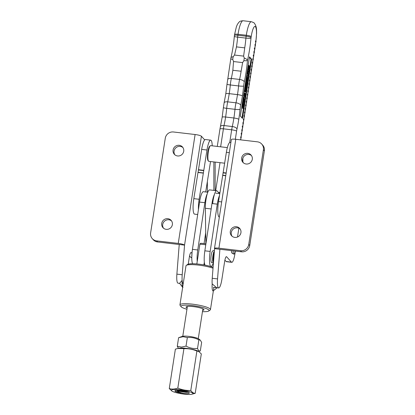 <?xml version="1.0" encoding="UTF-8"?>
<svg xmlns="http://www.w3.org/2000/svg" width="415" height="415" viewBox="0 0 415 415"><rect width="100%" height="100%" fill="white"/><g stroke="black" fill="none" stroke-linecap="round" stroke-linejoin="round"><path stroke-width="0.62" d="M197.69 214.503L194.578 214.14A12.766 2.609 -83.3 0 1 194.096 213.829A12.766 2.609 -83.3 0 1 193.821 198.65L197.986 172.5L203.386 172.936L206.986 150.028A12.766 2.609 -83.3 0 1 210.727 140.156A12.766 2.609 -83.3 0 1 212.215 145.826M198.427 209.617A12.766 2.609 -83.3 0 1 199.138 199.273L203.381 172.936L198.059 172.308M198.079 172.313L201.669 149.405A12.766 2.609 -83.3 0 1 205.404 139.528L210.727 140.156M210.545 161.549L205.695 191.974M214.342 251.625A5.167 1.058 96.7 0 0 213.497 253.14A5.167 1.058 96.7 0 0 213.455 253.285A5.167 1.058 96.7 0 0 212.662 260.018A5.167 1.058 96.7 0 0 213.538 261.735M213.492 253.171A4.498 0.918 -83.3 0 1 212.817 259.723A4.498 0.918 -83.3 0 1 212.672 260.138M252.668 59.34A0.306 0.291 -42.1 0 0 252.943 58.842A0.306 0.291 -42.1 0 0 252.761 58.748L252.994 59.703A4.254 0.737 8.8 0 1 253.067 59.864L252.631 62.66M253.217 55.786L253.311 55.195A0.306 0.291 137.9 0 1 253.56 55.527A0.306 0.291 137.9 0 1 253.217 55.786L253.544 56.15A4.254 0.737 -171.2 0 1 253.612 56.316L253.181 59.106M252.118 62.888L252.211 62.297A0.306 0.291 137.9 0 1 252.46 62.629A0.306 0.291 137.9 0 1 252.118 62.888L252.45 63.251A4.254 0.737 -171.2 0 1 252.517 63.417L252.087 66.208M251.573 66.442A0.306 0.291 -42.1 0 0 251.843 65.944A0.306 0.291 -42.1 0 0 251.661 65.85L251.9 66.805A4.254 0.737 8.8 0 1 251.967 66.971L251.537 69.761M254.317 48.685L254.411 48.093A0.306 0.291 137.9 0 1 254.66 48.425A0.306 0.291 137.9 0 1 254.317 48.685L254.644 49.048A4.254 0.737 -171.2 0 1 254.711 49.214L254.281 52.005M253.767 52.238A0.306 0.291 -42.1 0 0 254.037 51.735A0.306 0.291 -42.1 0 0 253.861 51.647L254.094 52.601A4.254 0.737 8.8 0 1 254.162 52.762L253.731 55.558M254.867 45.136A0.306 0.291 -42.1 0 0 255.137 44.633A0.306 0.291 -42.1 0 0 254.955 44.545L255.194 45.494A4.254 0.737 8.8 0 1 255.261 45.66L254.831 48.451M255.417 41.583L255.505 40.992A0.306 0.291 137.9 0 1 255.754 41.324A0.306 0.291 137.9 0 1 255.417 41.583L255.744 41.946A4.254 0.737 -171.2 0 1 255.811 42.112L255.381 44.903M249.923 77.097L250.017 76.505A0.306 0.291 137.9 0 1 250.266 76.832A0.306 0.291 137.9 0 1 249.923 77.097L250.25 77.46A4.254 0.737 -171.2 0 1 250.318 77.621L249.887 80.411M249.374 80.645A0.306 0.291 -42.1 0 0 249.648 80.147A0.306 0.291 -42.1 0 0 249.467 80.053L249.7 81.008A4.254 0.737 8.8 0 1 249.768 81.174L249.337 83.965M250.473 73.543A0.306 0.291 -42.1 0 0 250.743 73.045A0.306 0.291 -42.1 0 0 250.567 72.952L250.8 73.906A4.254 0.737 8.8 0 1 250.868 74.072L250.437 76.863M251.023 69.995L251.111 69.398A0.306 0.291 137.9 0 1 251.366 69.73A0.306 0.291 137.9 0 1 251.023 69.995L251.35 70.353A4.254 0.737 -171.2 0 1 251.417 70.519L250.987 73.31M246.079 101.955A0.306 0.291 -42.1 0 0 246.349 101.452A0.306 0.291 -42.1 0 0 246.173 101.364L246.406 102.313A4.254 0.737 8.8 0 1 246.474 102.479L246.043 105.27M246.629 98.402L246.723 97.81A0.306 0.291 137.9 0 1 246.972 98.142A0.306 0.291 137.9 0 1 246.629 98.402L246.956 98.765A4.254 0.737 -171.2 0 1 247.024 98.931L246.593 101.722M245.53 105.503L245.623 104.912A0.306 0.291 137.9 0 1 245.872 105.244A0.306 0.291 137.9 0 1 245.53 105.503L245.856 105.867A4.254 0.737 -171.2 0 1 245.929 106.033L245.493 108.823M244.98 109.057A0.306 0.291 -42.1 0 0 245.255 108.554A0.306 0.291 -42.1 0 0 245.073 108.465L245.307 109.42A4.254 0.737 8.8 0 1 245.379 109.581L244.943 112.377M247.729 91.3L247.817 90.709A0.306 0.291 137.9 0 1 248.066 91.041A0.306 0.291 137.9 0 1 247.729 91.3L248.056 91.663A4.254 0.737 -171.2 0 1 248.123 91.829L247.693 94.62M247.179 94.853A0.306 0.291 -42.1 0 0 247.449 94.35A0.306 0.291 -42.1 0 0 247.267 94.257L247.506 95.211A4.254 0.737 8.8 0 1 247.573 95.377L247.143 98.168M248.279 87.747A0.306 0.291 -42.1 0 0 248.549 87.249A0.306 0.291 -42.1 0 0 248.367 87.155L248.606 88.11A4.254 0.737 8.8 0 1 248.673 88.276L248.243 91.067M248.824 84.198L248.917 83.607A0.306 0.291 137.9 0 1 249.166 83.934A0.306 0.291 137.9 0 1 248.824 84.198L249.15 84.561A4.254 0.737 -171.2 0 1 249.223 84.722L248.787 87.518M243.335 119.707L243.429 119.115A0.306 0.291 137.9 0 1 243.678 119.447A0.306 0.291 137.9 0 1 243.335 119.707L243.662 120.07A4.254 0.737 -171.2 0 1 243.73 120.236L243.299 123.027M242.785 123.26A0.306 0.291 -42.1 0 0 243.055 122.762A0.306 0.291 -42.1 0 0 242.879 122.669L243.112 123.623A4.254 0.737 8.8 0 1 243.18 123.789L242.749 126.58M243.885 116.159A0.306 0.291 -42.1 0 0 244.155 115.661A0.306 0.291 -42.1 0 0 243.973 115.567L244.212 116.522A4.254 0.737 8.8 0 1 244.279 116.682L243.849 119.479M244.435 112.605L244.523 112.014A0.306 0.291 137.9 0 1 244.772 112.346A0.306 0.291 137.9 0 1 244.435 112.605L244.762 112.968A4.254 0.737 -171.2 0 1 244.829 113.134L244.399 115.925M241.686 130.362A0.306 0.291 -42.1 0 0 241.961 129.864A0.306 0.291 -42.1 0 0 241.779 129.77L242.012 130.725A4.254 0.737 8.8 0 1 242.085 130.891L241.649 133.682M242.236 126.814L242.329 126.222A0.306 0.291 137.9 0 1 242.578 126.549A0.306 0.291 137.9 0 1 242.236 126.814L242.562 127.172A4.254 0.737 -171.2 0 1 242.63 127.338L242.199 130.128M241.136 133.915L241.229 133.324A0.306 0.291 137.9 0 1 241.478 133.651A0.306 0.291 137.9 0 1 241.136 133.915L241.468 134.278A4.254 0.737 -171.2 0 1 241.535 134.439L241.099 137.235M240.591 137.464A0.306 0.291 -42.1 0 0 240.861 136.966A0.306 0.291 -42.1 0 0 240.679 136.872L240.918 137.827A4.254 0.737 8.8 0 1 240.985 137.993L240.695 139.871M243.04 108.491L243.123 105.675L242.386 106.266L242.651 104.564L242.661 105.228L243.128 105.062L242.827 103.408L243.102 101.633L244.036 105.493L243.896 106.837L243.206 103.983L243.04 108.491L242.412 108.263L242.531 105.97M242.422 106.427L241.826 106.333M242.542 104.549L242.516 103.527M242.868 103.568L242.267 103.47M243.247 106.541L243.185 106.271M243.014 101.623L243.086 101.156M243.429 101.198L243.532 98.729C243.787 97.369 244.004 97.079 244.186 97.862L244.181 101.26C243.932 102.526 243.73 102.749 243.569 101.934L244.087 98.578C243.953 97.81 243.776 97.945 243.553 98.983L243.429 101.198L242.837 101.13L242.811 99.953M243.174 97.613L243.968 97.416L244.186 97.862M243.128 101.883L243.797 102.432L243.081 102.209M246.308 87L245.68 86.906M245.633 83.752L245.55 83.394M245.981 83.446L246.152 81.905L246.738 84.297L246.23 81.407L246.443 80.028L247.055 82.549L246.469 86.465L246.199 86.777L245.649 85.158L245.862 83.778L246.453 86.17L246.079 83.208L245.379 83.348M245.924 81.874L245.841 81.522M246.266 81.568L245.67 81.475M246.194 78.435L246.214 77.942M246.577 75.592L247.35 75.691L247.273 80.354M247.184 80.173L247.646 77.392L247.184 80.941L246.593 80.873L246.443 80.469M245.986 79.976L245.96 79.592M246.017 78.902L246.188 78.451L246.017 78.902M241.992 117.881L243.704 106.816M243.937 105.322L248.435 76.236M248.787 73.953L249.021 72.433M249.581 68.807L251.07 59.195L249.399 57.348M248.424 69.938L248.476 66.737L248.964 65.321L249.348 66.167L249.166 72.449L248.881 71.821L249.384 70.628L249.228 66.955L248.824 66.037L248.507 66.939L248.424 69.938L247.833 69.87L247.765 67.91M248.129 65.58L248.964 65.321M249.166 72.449L248.58 72.381L248.289 71.754L248.798 70.56L248.564 66.618M248.621 76.256L247.729 72.573L247.433 73.616L247.952 70.265L247.822 71.982L248.59 75.167L248.886 74.124L248.637 76.168L248.03 76.189L247.449 73.777M247.475 73.777L246.873 73.678M244.606 91.305L245.198 91.373L245.379 84.691L246.199 88.073L245.81 90.735C245.561 91.969 245.358 92.182 245.198 91.373L245.431 91.865L244.84 91.798L244.606 91.305L244.471 89.241M244.803 87.088L244.845 86.802M244.798 97.146L245 95.409L244.591 93.707L244.285 95.673L244.321 93.624C244.477 92.815 244.606 92.685 244.71 93.24L245.094 94.817L245.332 93.697L245.249 96.43L245.042 95.569L244.798 97.146L244.207 97.079L244.269 94.755M244.285 95.673L243.693 95.606L243.636 94.636M243.911 92.851L244.71 93.24M251.661 59.262L249.477 56.85L240.327 116.034L242.505 118.446L251.661 59.262L251.07 59.195M255.848 41.261A12.766 2.609 96.7 0 0 255.417 26.684A12.766 2.609 96.7 0 0 251.205 36.582A4.254 0.737 -171.2 0 0 246.308 35.249L238.028 34.279A4.254 0.737 -171.2 0 0 234.589 34.471L236.379 26.788L237.364 24.428L238.775 22.389C239.657 21.969 238.879 21.098 243.071 20.75A17.025 3.481 96.7 0 0 238.028 34.279L237.878 35.259A6.08 1.245 96.7 0 0 237.65 37.132A31.504 6.443 -83.3 0 1 236.462 46.89L234.532 55.05L233.152 56.788L232.748 59.407L233.531 61.539L232.846 70.27A31.504 6.443 -83.3 0 1 231.326 78.471L239.6 79.447A31.504 6.443 96.7 0 0 241.12 71.24L242.619 62.603L243.859 60.709L244.264 58.09L243.621 56.113L244.736 47.86A31.504 6.443 96.7 0 0 245.924 38.107A6.08 1.245 -83.3 0 1 246.152 36.23L246.308 35.249A17.025 3.481 -83.3 0 1 251.345 21.72C253.441 22.426 254.473 22.965 254.442 23.349C257.077 27.068 256.434 30.736 256.605 33.086L255.899 41.516M220.63 146.811L223.41 128.832A4.254 0.737 8.8 0 0 219.966 129.029L220.417 126.622A4.254 1.873 12.6 0 1 224.022 125.553A12.16 2.485 96.7 0 0 223.41 128.832L231.684 129.807A12.16 2.485 -83.3 0 1 232.296 126.528A4.254 1.873 12.6 0 1 236.986 129.003A35.757 7.314 -83.3 0 0 238.791 119.328A4.254 0.731 -171.2 0 0 233.894 118L225.615 117.03A31.504 6.443 -83.3 0 1 224.022 125.553L232.296 126.528A31.504 6.443 96.7 0 0 233.894 118A31.504 6.443 96.7 0 0 234.983 109.316A12.16 2.485 -83.3 0 1 235.985 102.821A31.504 6.443 96.7 0 0 237.505 94.625L229.23 93.65A31.504 6.443 -83.3 0 1 227.71 101.851L235.985 102.821A4.254 1.831 -167.6 0 1 240.679 105.26A7.906 1.619 96.7 0 0 240.031 109.477A35.757 7.314 -83.3 0 1 238.791 119.328A4.254 0.737 -171.2 0 0 233.894 117.995A4.254 0.872 -83.3 0 1 233.894 117.995L225.62 117.025A4.254 0.872 96.7 0 0 225.615 117.025A4.254 0.872 96.7 0 0 225.615 117.03A4.254 0.731 8.8 0 0 222.175 117.222A4.254 0.737 8.8 0 1 225.62 117.025A31.504 6.443 -83.3 0 0 226.704 108.341L234.983 109.316A4.254 0.42 -174.5 0 0 240.031 109.477M251.205 36.582L251.054 37.558A1.826 0.373 96.7 0 0 250.987 38.123A4.254 0.56 -174.9 0 1 245.924 38.107L237.65 37.132A4.254 0.56 -174.9 0 1 234.335 36.287C233.624 44.089 232.478 51.336 230.901 58.027A4.254 2.075 13.4 0 1 233.152 56.788M244.264 58.09A4.254 2.075 13.4 0 1 247.454 60.466A4.254 0.69 -175.3 0 1 243.859 60.709M240.679 105.26A35.757 7.314 -83.3 0 0 242.407 95.948A4.254 0.731 -171.2 0 0 237.505 94.625A31.504 6.443 96.7 0 0 238.594 85.936A12.16 2.485 -83.3 0 1 239.6 79.447A4.254 1.831 -167.6 0 1 244.295 81.88A7.906 1.619 96.7 0 0 243.647 86.097A35.757 7.314 -83.3 0 1 242.407 95.948A4.254 0.737 -171.2 0 0 237.51 94.615A4.254 0.872 -83.3 0 1 237.51 94.615A4.254 0.872 -83.3 0 1 237.51 94.62L229.23 93.645A4.254 0.872 96.7 0 0 229.23 93.65L229.23 93.65A4.254 0.731 8.8 0 0 225.791 93.842A4.254 0.737 8.8 0 1 229.23 93.645A31.504 6.443 -83.3 0 0 230.32 84.966L238.594 85.936A4.254 0.42 -174.5 0 0 243.647 86.097M232.748 59.407A4.254 0.69 -175.3 0 1 230.802 58.66L227.726 79.509A4.254 1.831 12.4 0 1 231.326 78.471A12.16 2.485 96.7 0 0 230.32 84.966A4.254 0.42 5.5 0 1 226.995 84.235L227.726 79.509M248.476 66.737L247.957 66.68M249.228 66.955L248.637 66.882M249.384 70.628L248.798 70.56M249.021 71.603L248.315 71.458M248.881 71.821L248.289 71.754M248.85 73.963L248.284 73.896M247.952 70.265L247.413 70.197M247.433 73.616L246.894 73.554M246.5 80.692L247.091 80.759L246.728 79.255L246.629 80.323L246.609 78.969L247.35 75.691M246.069 78.907L246.609 78.969L246.78 78.518M247.387 77.512L247.646 77.392M247.065 76.422L247.081 79.753L247.257 76.443L246.977 76.837M246.723 78.513L246.188 78.451M246.951 76.599L246.432 76.542M247.459 79.659L247.158 79.628M246.443 80.028L245.903 79.965M246.23 81.407L245.69 81.345M246.764 82.974L246.24 82.917M246.152 81.905L245.613 81.838M245.939 83.285L245.4 83.223M246.479 84.873L245.96 84.816M245.862 83.778L245.322 83.716M245.649 85.158L245.379 85.127M245.69 85.319L245.358 85.283M246.469 86.465L245.633 86.714M245.862 88.613L245.545 87.311L245.239 88.089L245.307 90.693C245.415 91.409 245.571 91.367 245.773 90.563L245.862 88.613L245.208 88.296M245.307 90.693C245.415 91.409 245.571 91.367 245.773 90.563L245.265 90.506M245.473 87.005L244.881 86.937M245.177 88.068L244.658 88.006M245.13 86.73L244.86 86.699M245.182 90.496L245.27 88.545M245 95.409L244.409 95.341M244.331 93.961L244.383 93.686M244.757 96.986L244.165 96.918M245.249 96.43L244.912 96.389M245.291 93.536L244.767 93.474M244.321 93.624L243.802 93.562M243.641 98.526L244.087 98.578L243.859 98.075M244.124 98.739L243.714 101.4C243.818 102.038 243.958 101.945 244.139 101.12L244.124 98.739M243.714 101.4C243.818 102.038 243.958 101.945 244.139 101.12L243.766 101.073M243.532 98.729L243.014 98.666M243.123 107.236L242.531 107.163M243.04 108.102L242.448 108.03M243.003 108.331L242.412 108.263M243.896 106.837L243.309 106.769M243.102 101.633L242.562 101.566M242.827 103.408L242.287 103.345M243.149 103.75L242.557 103.683M243.128 105.062L242.645 105.005M242.671 104.85L242.63 105.223M242.651 104.564L242.111 104.502M242.386 106.266L241.846 106.204M232.006 253.077A4.866 0.996 -83.3 0 1 231.84 252.979A4.866 0.996 -83.3 0 1 231.435 250.624A4.866 0.996 96.7 0 0 231.466 251.433A4.866 0.996 96.7 0 0 231.918 253.046L233.681 254.099A5.706 1.167 96.7 0 0 235.201 251.065M233.116 250.821A5.706 1.167 96.7 0 0 233.147 252.206A5.706 1.167 96.7 0 0 233.681 254.099M202.453 311.655A14.229 2.464 -171.2 0 0 208.792 310.991A14.229 2.464 -171.2 0 0 208.849 310.041A14.229 2.464 -171.2 0 0 192.69 305.611A14.229 2.464 -171.2 0 0 181.111 306.706A14.229 2.464 -171.2 0 0 181.189 306.794A14.229 2.464 -171.2 0 0 186.952 309.253M181.111 306.706L180.105 305.378A15.443 2.677 8.8 0 1 179.939 304.875A15.443 2.677 8.8 0 1 194.018 304.356A15.443 2.677 8.8 0 1 210.218 308.999A15.443 2.677 8.8 0 1 210.462 309.6A15.443 2.677 8.8 0 1 210.151 310.026L208.792 310.991M187.149 307.997A9.057 1.572 8.8 0 1 186.21 307.385A9.057 1.572 8.8 0 1 186.247 306.784A9.057 1.572 8.8 0 1 195.112 306.846A9.057 1.572 8.8 0 1 203.827 309.455A9.057 1.572 8.8 0 1 203.874 309.512A9.057 1.572 8.8 0 1 202.65 310.394M213.025 268.225A15.443 2.677 -171.2 0 0 197.576 264.998A15.443 2.677 -171.2 0 0 186.299 265.387L187.658 264.422A14.229 2.464 8.8 0 1 198.712 264.142A14.229 2.464 8.8 0 1 213.097 267.353M186.299 265.387A15.443 2.677 -171.2 0 0 185.987 265.818L179.939 304.875M213.196 290.874L213.004 290.977C212.231 290.484 211.951 288.114 212.164 283.87L216.412 287.512M179.612 283.367L178.014 283.18A10.821 2.215 -83.3 0 1 177.641 282.963A10.821 2.215 -83.3 0 1 176.883 274.133L182.201 274.756A10.821 2.215 -83.3 0 0 182.963 283.59A10.821 2.215 -83.3 0 0 183.207 283.772A10.821 2.215 -83.3 0 1 182.963 283.59A10.821 2.215 -83.3 0 1 182.138 280.348C181.92 284.638 182.201 287.004 182.979 287.455M179.581 283.326L182.138 280.348M182.647 287.305L179.571 283.31M177.579 155.962A5.473 5.271 -42 0 0 182.476 146.977A5.473 5.271 -42 0 0 173.693 148.217A5.473 5.271 -42 0 0 177.579 155.962M182.927 147.558A5.473 5.271 -42 0 0 174.865 154.805M166.223 229.345A5.473 5.271 -42 0 0 171.115 220.36A5.473 5.271 -42 0 0 162.332 221.594A5.473 5.271 -42 0 0 166.223 229.345M171.566 220.941A5.473 5.271 -42 0 0 163.505 228.188M191.777 257.627L191.133 257.549A10.339 2.111 -83.3 0 1 190.781 257.347L189.546 255.972M176.883 274.133L179.228 244.497L184.55 245.12A5.473 0.949 -171.2 0 0 178.248 243.408L195.102 134.522A5.473 0.949 8.8 0 1 201.405 136.239L204.683 139.881M182.201 274.756L184.55 245.12L201.405 136.239M191.855 253.249L191.305 252.636A6.08 1.245 96.7 0 0 191.097 252.517A6.08 1.245 96.7 0 0 189.297 257.341L188.244 264.148M207.365 181.474L207.365 192.166M178.248 243.408L156.611 240.866A7.294 7.029 -42 0 1 152.289 238.646A7.294 7.029 -42 0 1 150.619 232.934L165.274 138.252A7.294 7.029 -42 0 1 173.47 131.986L195.102 134.522M215.146 190.542L215.157 162.089M156.611 240.866L157.596 241.961L179.228 244.497M213.875 161.938L213.865 190.397M157.596 241.961A7.294 7.029 138 0 1 153.27 239.735L152.289 238.646M247.797 153.358A5.473 5.271 138 0 1 251.682 161.103A5.473 5.271 138 0 1 242.905 162.343A5.473 5.271 138 0 1 247.797 153.358M243.434 162.851A5.473 5.271 138 0 1 251.495 155.604M236.441 226.735A5.473 5.271 138 0 1 240.327 234.485A5.473 5.271 138 0 1 231.544 235.72A5.473 5.271 138 0 1 236.441 226.735M232.073 236.234A5.473 5.271 138 0 1 240.135 228.987M235.331 251.08L234.859 254.115A10.339 2.111 -83.3 0 1 231.803 262.322A10.339 2.111 -83.3 0 1 231.451 262.114L226.652 256.781A6.08 1.245 96.7 0 0 226.445 256.662A6.08 1.245 96.7 0 0 224.65 261.492L221.88 279.362A10.821 2.215 -83.3 0 1 218.679 287.953A10.821 2.215 -83.3 0 1 218.311 287.735A10.821 2.215 -83.3 0 1 217.548 278.906L219.898 249.27L214.576 248.647A5.473 0.949 8.8 0 1 214.488 248.435A5.473 0.949 8.8 0 1 218.918 248.18L235.772 139.295A5.473 0.949 -171.2 0 0 231.347 139.549L214.488 248.435M238.869 228.214L237.51 237.012M231.803 262.322L226.481 261.699A10.339 2.111 -83.3 0 1 226.128 261.492L224.894 260.122M212.164 283.87A10.821 2.215 -83.3 0 1 212.231 278.278L214.576 248.647M264.381 150.858L249.726 245.54L248.741 244.451L263.401 149.768L264.381 150.858A7.294 7.029 -42 0 0 262.711 145.146L261.73 144.057A7.294 7.029 138 0 0 257.404 141.831L235.772 139.295M248.741 244.451A7.294 7.029 138 0 1 240.55 250.717L218.918 248.18M240.55 250.717L241.53 251.806L219.898 249.27M261.73 144.057A7.294 7.029 138 0 1 263.401 149.768M241.53 251.806A7.294 7.029 -42 0 0 249.726 245.54M198.79 351.479L200.315 350.929C199.21 351.303 198.282 350.473 197.54 348.439C193.525 348.865 189.686 348.086 186.024 346.1L181.511 347.09L177.283 346.25L178.429 348.32M200.274 340.124L198.686 338.92A8.705 1.51 -171.2 0 0 184.514 336.108A8.705 1.51 -171.2 0 0 182.299 336.383L178.606 337.706L183.119 336.715L187.347 337.556C191.362 337.13 195.206 337.909 198.868 339.895L200.274 340.124L201.638 342.385L200.315 350.929M177.283 346.25L178.606 337.706M197.54 348.439L198.868 339.895M186.024 346.1L187.347 337.556M203.905 264.91L204.325 262.213M205.757 244.829A7.844 1.359 -171.2 0 0 203.272 244.466A7.844 1.359 -171.2 0 0 199.885 244.228L196.835 263.95M178.097 390.292A6.08 1.053 -171.2 0 0 182.258 391.231L184.556 391.501A6.08 1.053 -171.2 0 0 186.392 391.573M199.885 244.228L200.321 243.325A6.63 1.146 8.8 0 1 205.902 243.854M205.856 243.844L205.342 208.278A12.16 2.485 -83.3 0 1 206.691 195.937A12.16 2.485 -83.3 0 1 209.601 189.894L216.692 190.724A12.16 2.485 -83.3 0 1 217.107 190.967L219.478 193.587M215.696 190.61L220.017 162.659M212.688 203.615A12.16 2.485 -83.3 0 1 216.692 190.724M219.348 217.045L219.286 217.04A12.766 2.609 -83.3 0 1 218.804 216.729A12.766 2.609 -83.3 0 1 218.529 201.55L226.377 152.305A12.766 2.609 -83.3 0 1 230.112 142.428L230.885 142.521M174.99 390.66A7.294 1.266 8.8 0 1 175.021 390.634A7.294 1.266 8.8 0 1 182.278 390.707A7.294 1.266 8.8 0 1 189.219 392.834A7.294 1.266 8.8 0 1 189.183 393.249A7.294 1.266 8.8 0 1 183.814 393.456L178.071 392.414A7.294 1.266 8.8 0 1 174.99 390.66M175.182 390.546L175.483 391.283L178.071 392.414M171.483 390.017A10.909 1.888 -171.2 0 0 172.168 391.215A10.909 1.888 -171.2 0 0 181.796 393.825A10.909 1.888 -171.2 0 0 191.766 394.25A10.909 1.888 -171.2 0 0 192.69 393.892A10.909 1.888 -171.2 0 0 184.037 390.365A10.909 1.888 -171.2 0 0 171.483 390.017M172.168 391.215L169.273 388.585C171.955 389.389 174.803 389.223 177.822 388.087C181.993 389.846 186.319 390.634 190.791 390.458C192.104 392.377 193.577 393.332 195.211 393.321L191.766 394.25M177.319 390.282L182.382 391.853C185.547 392.398 187.559 392.507 188.42 392.185M176.64 390.297A6.08 1.053 -171.2 0 0 182.382 391.853M198.982 351.588L196.892 351.033C192.721 349.274 188.4 348.486 183.923 348.667L177.853 348.439L178.818 348.237A10.909 1.888 -171.2 0 1 188.789 348.662A10.909 1.888 -171.2 0 1 198.422 351.272L201.317 353.902L195.211 393.321M196.892 351.033L190.791 390.458M177.853 348.439L175.374 349.165L169.273 388.585M183.923 348.667L177.822 388.087M183.814 393.456C179.908 392.549 177.464 391.459 176.489 390.199M182.019 391.195L187.513 391.926M175.348 391.169L180.67 393.041M204.974 265.112A12.766 2.609 -83.3 0 1 204.854 250.816L211.977 203.532A12.766 2.609 -83.3 0 1 214.384 194.521M213.502 262.218A12.766 2.609 -83.3 0 1 211.012 266.425A12.766 2.609 -83.3 0 1 210.618 266.217A12.766 2.609 -83.3 0 1 210.172 251.438L217.294 204.159A12.766 2.609 -83.3 0 1 219.473 195.626M192.596 263.727A12.766 2.609 -83.3 0 1 192.441 249.358L199.563 202.079A12.766 2.609 -83.3 0 1 203.376 191.699L207.801 192.218M197.229 261.377A12.766 2.609 -83.3 0 1 197.758 249.98L204.88 202.702A12.766 2.609 -83.3 0 1 207.293 193.691M205.695 232.789L204.071 243.574M227.353 147.6L210.654 145.644A7.906 1.619 96.7 0 0 210.301 145.779A7.906 1.619 96.7 0 0 208.128 153.306A7.906 1.619 96.7 0 0 208.496 161.129A7.906 1.619 96.7 0 0 208.543 161.186A7.906 1.619 96.7 0 0 208.812 161.342L224.64 163.199M208.045 160.527A7.294 1.494 -83.3 0 1 208.003 160.475A7.294 1.494 -83.3 0 1 207.661 153.249A7.294 1.494 -83.3 0 1 209.663 146.303L210.301 145.779M193.821 198.65L199.138 199.273M197.986 172.5L203.309 173.122M198.432 169.989L203.749 170.612M198.432 169.709L203.755 170.337M201.669 149.405L206.986 150.028M212.771 260.936A4.498 0.918 96.7 0 0 213.305 259.78A4.498 0.918 96.7 0 0 213.772 252.413M252.553 62.572L252.994 59.703A0.306 0.291 -42.1 0 0 253.269 59.2L252.943 58.842M253.591 56.471L253.819 55.652A0.306 0.291 137.9 0 1 253.544 56.15L253.103 59.018M252.491 63.573L252.719 62.753A0.306 0.291 137.9 0 1 252.45 63.251L252.004 66.12M251.454 69.673L251.9 66.805A0.306 0.291 -42.1 0 0 252.17 66.301L251.843 65.944M254.686 49.369L254.914 48.55A0.306 0.291 137.9 0 1 254.644 49.048L254.198 51.917M253.653 55.465L254.094 52.601A0.306 0.291 -42.1 0 0 254.364 52.098L254.037 51.735M254.748 48.363L255.194 45.494A0.306 0.291 -42.1 0 0 255.464 44.996L255.137 44.633M255.785 42.268L256.014 41.448A0.306 0.291 137.9 0 1 255.744 41.946L255.298 44.815M250.297 77.776L250.52 76.957A0.306 0.291 137.9 0 1 250.25 77.46L249.809 80.323M249.259 83.877L249.7 81.008A0.306 0.291 -42.1 0 0 249.975 80.51L249.648 80.147M250.359 76.775L250.8 73.906A0.306 0.291 -42.1 0 0 251.07 73.408L250.743 73.045M251.391 70.675L251.62 69.855A0.306 0.291 137.9 0 1 251.35 70.353L250.904 73.222M245.965 105.182L246.406 102.313A0.306 0.291 -42.1 0 0 246.676 101.815L246.349 101.452M247.003 99.086L247.226 98.267A0.306 0.291 137.9 0 1 246.956 98.765L246.515 101.633M245.903 106.188L246.131 105.369A0.306 0.291 137.9 0 1 245.856 105.867L245.415 108.735M244.866 112.283L245.307 109.42A0.306 0.291 -42.1 0 0 245.581 108.917L245.255 108.554M248.097 91.985L248.326 91.16A0.306 0.291 137.9 0 1 248.056 91.663L247.61 94.532M247.06 98.08L247.506 95.211A0.306 0.291 -42.1 0 0 247.776 94.713L247.449 94.35M248.16 90.978L248.606 88.11A0.306 0.291 -42.1 0 0 248.876 87.612L248.549 87.249M249.197 84.883L249.425 84.058A0.306 0.291 137.9 0 1 249.15 84.561L248.71 87.43M243.704 120.392L243.932 119.572A0.306 0.291 137.9 0 1 243.662 120.07L243.216 122.939M242.671 126.492L243.112 123.623A0.306 0.291 -42.1 0 0 243.382 123.125L243.055 122.762M243.766 119.39L244.212 116.522A0.306 0.291 -42.1 0 0 244.482 116.018L244.155 115.661M244.803 113.29L245.032 112.47A0.306 0.291 137.9 0 1 244.762 112.968L244.316 115.837M241.572 133.594L242.012 130.725A0.306 0.291 -42.1 0 0 242.287 130.227L241.961 129.864M242.609 127.493L242.837 126.674A0.306 0.291 137.9 0 1 242.562 127.172L242.121 130.04M241.509 134.6L241.738 133.775A0.306 0.291 137.9 0 1 241.468 134.278L241.022 137.142M240.601 139.86L240.918 137.827A0.306 0.291 -42.1 0 0 241.188 137.329L240.861 136.966M250.987 38.123A35.757 7.314 -83.3 0 1 247.454 60.466A35.757 7.314 -83.3 0 1 244.295 81.88M236.986 129.003A7.906 1.619 96.7 0 0 236.586 131.135L235.331 139.248M229.718 142.521L231.684 129.807A4.254 0.737 8.8 0 1 236.586 131.135M227.71 101.851A12.16 2.485 96.7 0 0 226.704 108.341A4.254 0.42 5.5 0 1 223.379 107.61L224.11 102.889A4.254 1.831 12.4 0 1 227.71 101.851M232.846 70.27L241.12 71.24M233.531 61.539L242.619 62.603M234.532 55.05L243.621 56.113M236.462 46.89L244.736 47.86M234.589 34.471L234.434 35.451A4.254 0.737 -171.2 0 1 237.878 35.259L246.152 36.23A4.254 0.737 -171.2 0 1 251.054 37.558M190.781 257.347L191.777 257.461M190.869 252.585L191.305 252.636M242.723 158.712L242.723 161.228M231.451 262.114L226.128 261.492M226.652 256.781L226.217 256.735M217.548 278.906L212.231 278.278M205.342 208.278L211.157 208.963M218.368 192.358L219.966 192.544M218.529 201.55L221.688 201.918M222.767 175.208L225.77 175.561L222.767 175.208M222.694 175.4L225.739 175.753M223.14 172.889L226.128 173.237M223.14 172.609L226.17 172.967M226.377 152.305L229.319 152.647M204.854 250.816L210.172 251.438M211.977 203.532L217.294 204.159M192.441 249.358L197.758 249.98M199.563 202.079L204.88 202.702M205.052 237.058L205.757 237.141M191.777 257.399L192.067 252.33M213.455 253.285L213.979 252.05L213.523 252.175M213.518 262.01L212.257 262.679C210.706 263.494 210.332 258.156 211.743 252.761C212.117 251.298 212.76 250.577 213.673 250.603L214.394 250.966M212.662 260.018L212.89 261.336L212.475 261.113M243.071 20.75L251.345 21.72M234.434 35.451L234.335 36.287M219.966 129.029L217.278 146.422M220.417 126.622L222.175 117.222L223.379 107.61M224.11 102.889L225.791 93.842L226.995 84.235M230.901 58.027A4.254 4.254 0 0 0 230.802 58.66M240.959 138.148L241.188 137.329M241.738 133.775L241.411 133.412M242.837 126.674L242.505 126.31M242.059 131.047L242.287 130.227M245.032 112.47L244.705 112.107M244.253 116.843L244.482 116.018M243.159 123.945L243.382 123.125M243.932 119.572L243.605 119.209M249.425 84.058L249.099 83.7M248.647 88.431L248.876 87.612M247.548 95.533L247.776 94.713M248.326 91.16L247.999 90.802M245.353 109.742L245.581 108.917M246.131 105.369L245.805 105.005M247.226 98.267L246.899 97.904M246.453 102.635L246.676 101.815M251.62 69.855L251.293 69.492M250.847 74.228L251.07 73.408M249.747 81.33L249.975 80.51M250.52 76.957L250.193 76.593M256.014 41.448L255.687 41.085M255.235 45.816L255.464 44.996M254.141 52.923L254.364 52.098M254.914 48.55L254.587 48.187M251.941 67.126L252.17 66.301M252.719 62.753L252.393 62.39M253.819 55.652L253.487 55.288M253.041 60.025L253.269 59.2M246.157 78.43L246.749 78.497M247.013 77.242L247.605 77.309M213.901 287.393L210.462 309.6M217.216 287.699L213.165 290.894M218.679 287.953L213.362 287.33M242.874 158.193L242.874 161.731M198.277 338.656L202.888 308.843M182.771 336.259L187.388 306.441M210.021 266.311L211.012 266.425M215.79 193.157L219.789 193.629M208.003 160.475L208.496 161.129"/></g></svg>
